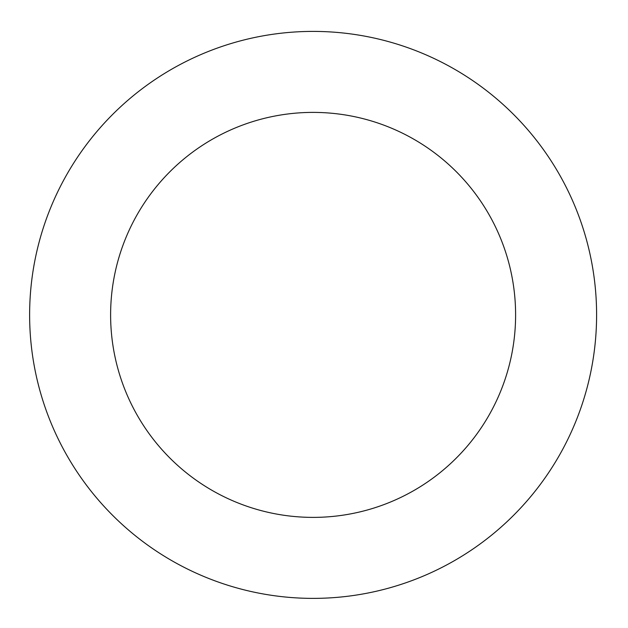 <?xml version="1.0" encoding="UTF-8"?>
<svg xmlns="http://www.w3.org/2000/svg" width="628" height="628" viewBox="0 0 628 628"><rect width="100%" height="100%" fill="white"/><g stroke="black" fill="none" stroke-linecap="round" stroke-linejoin="round"><path stroke-width="0.94" d="M515.604 314.895A202.491 202.491 0 0 0 211.864 139.526A202.491 202.491 0 0 0 211.864 490.256A202.491 202.491 0 0 0 515.604 314.895M596.6 314.895A283.495 283.495 0 0 0 171.366 69.378A283.495 283.495 0 0 0 171.366 560.404A283.495 283.495 0 0 0 596.6 314.895"/></g></svg>
